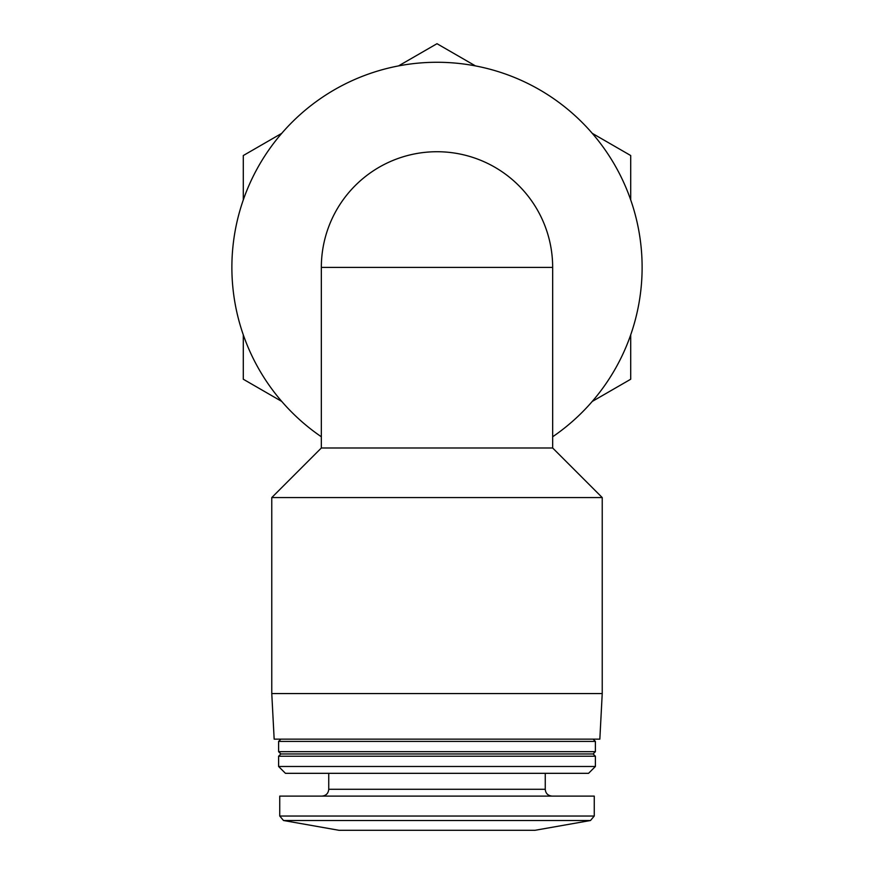 <?xml version="1.0" encoding="UTF-8"?>
<svg xmlns="http://www.w3.org/2000/svg" width="874" height="874" viewBox="0 0 874 874"><rect width="100%" height="100%" fill="white"/><g stroke="black" fill="none" stroke-linecap="round" stroke-linejoin="round"><path stroke-width="1.31" d="M630.711 199.971L630.711 155.539L592.244 133.329M475.478 65.911L437 43.7L398.522 65.911M281.756 133.329L243.289 155.539L243.289 199.971M592.244 401.439L630.711 379.229L630.711 334.797M243.289 334.797L243.289 379.229L281.756 401.439M321.337 267.389L321.337 436.771A205.106 205.106 0 0 1 437 62.273A205.106 205.106 0 0 1 552.663 436.771L552.663 267.389L321.337 267.389A115.663 115.663 0 0 1 437 151.726A115.663 115.663 0 0 1 552.663 267.389M271.77 497.568L602.23 497.568L602.23 693.563L271.77 693.563L271.77 497.568L321.337 447.991L552.663 447.991L552.663 436.771M283.515 820.511L590.485 820.511L534.997 830.3L339.003 830.3L283.515 820.511L279.746 816.032L279.746 796.116L594.254 796.116L594.254 816.032L279.746 816.032M328.744 773.326L328.744 789.277C328.34 793.428 326.068 795.711 321.905 796.116M278.609 766.487L285.448 773.326L588.552 773.326L595.391 766.487L595.391 756.229L278.609 756.229L278.609 766.487L595.391 766.487M278.609 756.229L280.893 753.956L593.107 753.956L595.391 756.229M278.609 751.673L595.391 751.673L595.391 741.414L278.609 741.414L278.609 751.673L280.893 753.956M280.893 739.142L278.609 741.414M271.77 693.563L274.163 739.142L599.837 739.142L602.23 693.563M328.744 789.277L545.256 789.277C545.616 793.395 547.9 795.668 552.095 796.116M321.337 447.991L321.337 436.771M590.485 820.511L594.254 816.032M545.256 789.277L545.256 773.326M593.107 753.956L595.391 751.673M593.107 739.142L595.391 741.414M552.663 447.991L602.23 497.568"/></g></svg>
